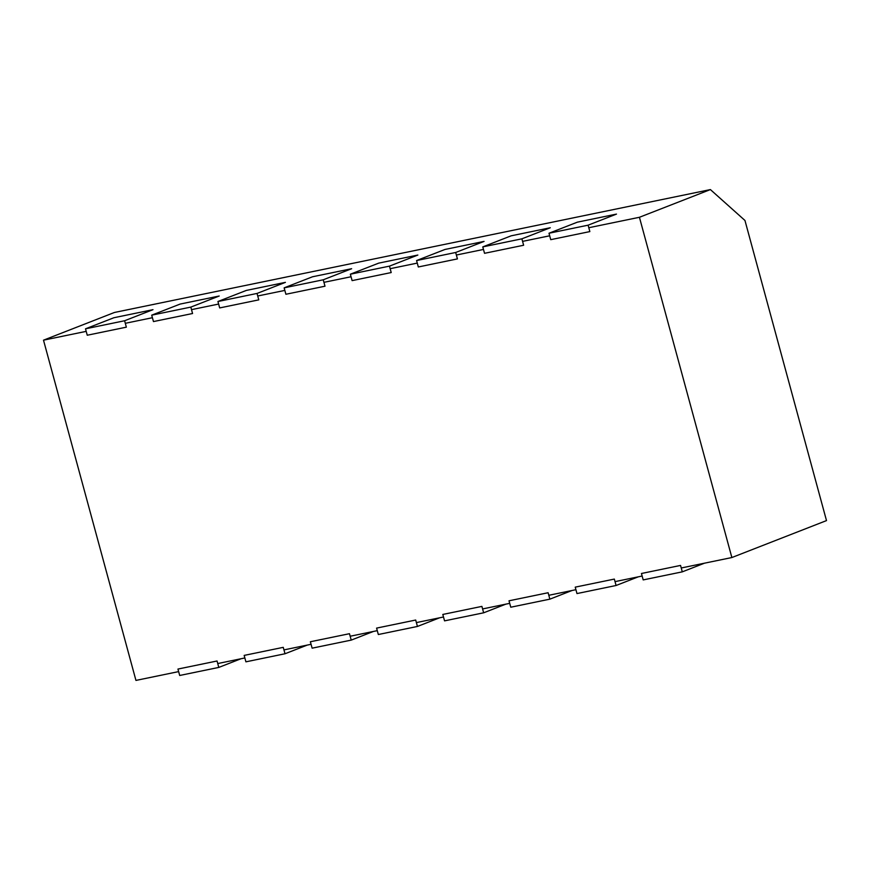 <?xml version="1.0" encoding="UTF-8"?>
<svg xmlns="http://www.w3.org/2000/svg" width="870" height="870" viewBox="0 0 870 870"><rect width="100%" height="100%" fill="white"/><g stroke="black" fill="none" stroke-linecap="round" stroke-linejoin="round"><path stroke-width="1.3" d="M639.428 217.282L710.398 189.584L744.959 220.469L826.5 520.597L731.866 557.539L681.243 567.979L731.866 557.539L826.5 520.597L744.959 220.469L710.398 189.584L114.47 312.46L710.398 189.584L639.428 217.282L731.866 557.539L639.428 217.282L588.794 227.722L639.428 217.282M43.5 340.17L114.47 312.46L43.5 340.17L86.195 331.361L43.5 340.17L135.948 680.416L43.5 340.17M125.302 323.303L152.413 317.713L125.302 323.303M191.52 309.644L218.631 304.054L191.52 309.644M257.727 295.996L284.838 290.406L257.727 295.996M323.944 282.337L351.056 276.747L323.944 282.337M390.151 268.689L417.263 263.099L390.151 268.689M456.369 255.03L483.481 249.44L456.369 255.03M522.587 241.381L549.699 235.792L522.587 241.381M642.136 576.038L615.025 581.628L642.136 576.038M575.929 589.697L548.818 595.287L575.929 589.697M509.711 603.345L482.6 608.935L509.711 603.345M443.493 617.004L416.382 622.594L443.493 617.004M377.286 630.652L350.175 636.242L377.286 630.652M311.068 644.3L283.957 649.901L311.068 644.3M244.851 657.959L217.75 663.549L244.851 657.959M178.644 671.607L135.948 680.416L178.644 671.607M218.794 667.42L217.054 660.993L177.948 669.063L179.698 675.479L218.794 667.42L240.99 658.753M85.51 328.816L87.25 335.233L126.357 327.163L124.606 320.747L85.51 328.816L113.894 317.735L153 309.666L124.606 320.747M285.012 653.761L283.261 647.345L244.165 655.404L245.905 661.831L285.012 653.761L307.208 645.105M151.717 315.157L153.468 321.574L192.564 313.515L190.824 307.099L151.717 315.157L180.112 304.076L219.207 296.017L190.824 307.099M351.219 640.113L349.479 633.697L310.372 641.755L312.123 648.172L351.219 640.113L373.415 631.446M217.935 301.509L219.675 307.926L258.781 299.867L257.031 293.44L217.935 301.509L246.319 290.428L285.425 282.358L257.031 293.44M417.437 626.454L415.697 620.038L376.59 628.107L378.33 634.524L417.437 626.454L439.633 617.798M284.142 287.85L285.893 294.267L324.999 286.208L323.248 279.792L284.142 287.85L312.537 276.769L351.643 268.71L323.248 279.792M483.655 612.806L481.904 606.39L442.808 614.448L444.548 620.865L483.655 612.806L505.851 604.139M350.36 274.202L352.111 280.618L391.206 272.56L389.466 266.133L350.36 274.202L378.754 263.121L417.85 255.051L389.466 266.133M549.862 599.158L548.122 592.731L509.015 600.8L510.766 607.216L549.862 599.158L572.058 590.491M416.578 260.543L418.318 266.97L457.424 258.901L455.673 252.485L416.578 260.543L444.962 249.462L484.068 241.403L455.673 252.485M616.08 585.499L614.34 579.083L575.233 587.141L576.973 593.568L616.08 585.499L638.275 576.832M482.785 246.895L484.536 253.311L523.631 245.253L521.891 238.826L482.785 246.895L511.179 235.813L550.286 227.744L521.891 238.826M682.297 571.851L680.547 565.424L641.451 573.493L643.191 579.909L682.297 571.851L704.482 563.184M549.003 233.236L550.743 239.663L589.849 231.594L588.109 225.178L549.003 233.236L577.397 222.154L616.493 214.096L588.109 225.178"/></g></svg>
